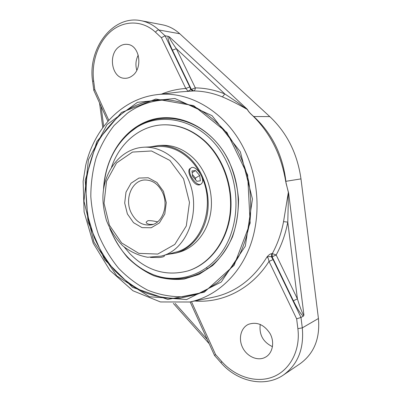 <?xml version="1.0" encoding="UTF-8"?>
<svg xmlns="http://www.w3.org/2000/svg" width="402" height="402" viewBox="0 0 402 402"><rect width="100%" height="100%" fill="white"/><g stroke="black" fill="none" stroke-linecap="round" stroke-linejoin="round"><path stroke-width="0.6" d="M271.616 253.667C270.224 253.843 268.672 254.963 266.953 257.019C269.169 256.506 270.667 256.451 271.45 256.863L271.616 253.667L272.305 253.592L276.174 254.968C281.651 244.969 285.52 234.019 287.782 222.12L283.546 221.638C281.36 233.21 277.611 243.858 272.305 253.592L272.139 256.788L276.174 254.968L297.415 298.872C300.641 309.153 302.817 314.59 303.942 315.183L288.611 192.94L286.018 183.121L285.897 181.357C282.757 155.001 272.023 133.369 253.692 116.454L252.34 115.374L253.516 116.52C270.652 133.765 281.37 155.373 285.676 181.337L288.355 192.332L283.546 221.638M252.411 115.354C249.949 113.173 248.31 111.243 247.496 109.565L247.315 109.49C248.165 111.193 249.838 113.158 252.34 115.374M193.086 91.028L190.709 89.495C190.392 89.998 189.242 90.631 187.262 91.405L193.739 90.942C203.372 91.078 212.929 93.068 222.401 96.902C230.482 100.344 238.788 104.54 247.32 109.49M273.064 259.576L269.013 261.406L296.641 318.821L300.987 317.449L273.064 259.576L271.45 256.863L272.139 256.788L293.37 300.771L297.415 298.872L287.782 222.12L288.164 206.779C288.415 202.347 287.787 194.739 288.611 192.94L288.425 192.181M247.496 109.565L247.074 109.083L247.315 109.49M222.401 96.902L224.813 93.947L176.357 48.697C171.146 41.3 168.8 37.331 169.327 36.793L247.074 109.083C244.969 108.223 239.733 103.827 236.27 101.585L224.813 93.947C215.065 90.028 205.236 88.013 195.327 87.897C195.196 89.666 194.663 90.681 193.739 90.942L191.362 89.41L190.709 89.495L189.779 86.958L165.091 35.793L158.855 29.979C157.695 29.944 156.579 30.688 155.504 32.215L161.373 37.708L165.091 35.793L168.091 36.306C167.579 38.29 169.021 42.903 172.413 50.144L191.362 89.41L195.327 87.897L176.357 48.697L172.413 50.144M283.531 374.94C297.897 364.413 304.153 348.725 302.294 327.876L297.877 328.655C300.616 350.268 290.003 370.227 273.119 376.86C256.215 383.538 235.296 376.82 221.753 361.519L221.01 362.79C237.205 381.649 264.732 387.995 283.531 374.94L300.163 363.679C314.098 353.479 320.188 338.419 318.429 318.505L300.977 178.895C297.4 153.614 287.003 132.856 269.797 116.605L179.779 33.753C174.584 29.029 168.805 26.045 162.458 24.803L141.087 20.703C147.589 21.974 153.509 25.065 158.855 29.979L179.779 33.753M169.327 36.793L168.091 36.306M109.721 228.361C114.274 239.105 120.178 248.783 127.424 257.401C135.333 265.214 144.102 271.315 153.74 275.707C163.704 278.963 173.83 280.083 184.126 279.063L198.99 274.42L212.537 265.596C220.673 257.757 227.301 248.24 232.421 237.039C236.476 225.115 238.517 212.527 238.542 199.276C237.346 186 234.165 173.322 229.004 161.242C213.06 128.218 179.518 111.585 151.845 119.675C124.057 127.665 104.862 157.162 103.515 189.699M134.886 128.69L135.268 128.424C163.905 106.947 209.869 120.489 228.964 161.498C242.657 189.704 241.019 226.04 225.497 250.039C209.965 274.089 183.021 283.817 159.051 276.621L153.941 274.923C177.92 283.852 205.764 275.45 222.155 251.642C238.542 227.909 240.697 190.814 226.773 162.122C207.105 119.726 158.89 107.409 130.791 131.761C114.379 145.755 105.334 164.719 103.671 188.654M168.533 99.852C153.288 99.932 139.539 104.419 127.283 113.314L114.098 125.479C106.535 135.137 100.53 145.966 96.093 157.961C92.611 170.403 90.852 183.247 90.812 196.488C91.756 209.738 94.375 222.623 98.656 235.145C103.847 247.245 110.465 258.255 118.515 268.169C127.283 277.269 137.037 284.611 147.78 290.209C158.931 294.641 170.408 296.832 182.212 296.782L199.588 293.349M206.693 268.189L207.899 268.636M122.404 113.248C135.384 103.786 149.981 99.274 166.197 99.716C176.563 100.656 186.784 103.42 196.864 108.012C206.688 113.635 215.748 120.907 224.055 129.821C235.758 144.217 244.295 161.996 248.672 181.367C250.813 194.462 251.275 207.492 250.064 220.467C247.898 233.165 244.205 244.999 238.989 255.968C232.994 266.25 225.889 275.079 217.673 282.455L204.316 291.174L197.407 294.214L179.86 298.269C167.885 298.671 156.197 296.746 144.805 292.505C133.806 287.053 123.796 279.772 114.771 270.672C106.465 260.712 99.611 249.607 94.209 237.351L88.405 218.095C86.083 204.754 85.52 191.407 86.716 178.061C88.917 164.941 92.832 152.614 98.46 141.082C105.007 130.233 112.992 120.952 122.404 113.248M204.226 292.219L234.14 265.265L250.15 223.085L247.637 174.996L226.994 132.58L193.638 105.625L155.785 99.058L121.494 112.459L96.807 141.579L85.229 180.267L88.008 221.834L104.555 259.627L132.549 287.345L167.825 299.455L204.226 292.219M108.716 120.082L94.771 89.495L93.802 90.339L107.801 121.102M161.373 37.708L185.799 88.47L189.779 86.958M161.483 94.118C169.217 90.917 177.322 89.038 185.799 88.47C187.332 90.083 187.819 91.058 187.262 91.405L180.116 91.902L156.438 94.716C121.515 99.118 94.174 128.715 85.701 165.353L83.134 181.332L84.108 211.96L93.214 243.22L109.917 270.385L132.956 290.767L160.428 301.942L189.709 302.013C215.17 296.842 238.451 276.566 249.798 246.893C261.049 217.201 259.129 179.83 244.552 149.986C226.205 111.781 189.046 90.264 156.438 94.716M132.243 75.817C129.786 77.651 127.163 78.47 124.384 78.279C111.932 78.008 107.801 54.973 118.761 47.004C121.479 44.868 124.409 43.999 127.555 44.396C139.745 45.331 143.182 68.4 132.243 75.817M189.709 302.013L213.075 297.274C235.311 292.601 253.27 279.184 266.953 257.019L266.953 257.019C267.888 257.386 268.576 258.848 269.013 261.406C251.577 289.028 222.527 303.274 194.689 301.003M221.753 361.519L215.578 354.554L214.537 355.484L190.146 301.922M318.429 318.505L302.294 327.876L300.987 317.449L303.334 316.158L303.942 315.183M264.199 357.805C256.632 361.021 246.582 356.051 242.476 347.308C238.265 338.615 240.833 328.057 248.134 324.484L248.521 324.303C257.039 321.515 264.245 324.655 270.144 333.72C274.747 342.192 272.727 352.931 265.858 356.966L264.199 357.805M260.24 324.419C259.009 334.675 263.084 342.092 272.471 346.67M138.248 55.084C135.765 59.938 135.278 64.993 136.791 70.249M153.041 224.381L150.021 224.422C147.509 224.025 146.227 223.256 146.172 222.1L147.871 220.678C150.403 220.532 153.624 220.929 157.549 221.864M199.905 184.784C196.673 185.689 193.518 183.066 190.447 176.915C188.503 172.729 188.317 169.956 189.89 168.594M110.193 229.301C119.299 251.597 133.886 266.802 153.941 274.923M161.142 256.129C188.015 250.21 202.869 208.301 187.312 177.292C178.433 158.061 160.453 146.132 143.67 147.232C121.072 148.474 103.761 170.724 102.922 196.307C102.766 203.136 103.937 211.171 106.435 220.422C110.319 230.165 115.731 238.597 122.66 245.728C130.293 251.798 138.635 255.642 147.69 257.265L161.142 256.129L175.322 252.265C201.286 246.471 216.075 207.035 201.844 177.021M200.075 173.357C197.015 167.569 193.246 162.579 188.774 158.388C179.473 149.986 169.327 146.011 158.343 146.464L143.67 147.232M167.358 254.436L175.664 253.149C191.528 248.828 204.507 232.934 207.532 212.844C210.542 192.764 203.11 170.513 189.272 157.639C179.83 149.117 169.533 145.077 158.393 145.519L150.102 146.896M124.308 247.15L129.806 253.627C146.881 270.893 166.292 276.641 188.046 270.873L188.543 270.712C209.603 264.044 226.673 242.205 230.331 214.959C233.979 187.734 223.517 157.921 204.698 140.856C192.538 130.132 179.347 124.781 165.132 124.811L164.604 124.816C140.66 124.896 119.701 142.685 111.49 167.287M188.046 270.873C209.11 264.199 226.195 242.341 229.854 215.065C233.502 187.809 223.035 157.961 204.201 140.881C192.03 130.142 178.83 124.786 164.604 124.816M175.664 253.149L179.011 252.23C194.809 247.923 207.744 232.13 210.764 212.181C213.774 192.241 206.377 170.157 192.603 157.373C183.206 148.916 172.955 144.906 161.855 145.343L158.393 145.519M190.186 168.86L191.101 167.835C195.266 164.679 204.94 177.93 202.126 182.89L201.131 184.036C196.98 187.201 187.181 173.659 190.186 168.86M192.613 176.327L191.96 170.945L195.513 170.559L199.683 175.478L200.372 180.83L196.849 181.292L192.613 176.327M195.638 179.875L195.422 178.111L192.402 174.563M199.683 175.478L195.422 178.111M195.513 170.559L192.166 172.649M150.489 257.431L159.152 257.506C162.473 257.174 164.212 256.657 164.363 255.963L164.363 255.25M285.676 181.337L300.977 178.895M269.797 116.605L253.516 116.52M240.336 151.765L252.466 199.05L245.32 246.17L221.221 282.053L186.634 299.56L149.474 296.751L116.831 275.963L93.917 242.064L83.968 201.121L88.44 159.694L107.053 124.56L137.469 102.319L174.895 98.475L212.045 115.675L240.336 151.765M103.666 126.183L101.078 106.329M93.802 90.339L92.631 81.385L93.656 80.928C91.214 62.199 98.168 41.914 111.289 31.034C124.379 20.165 142.655 20.211 155.504 32.215M94.771 89.495L93.656 80.928M207.216 339.409L175.197 303.45M215.578 354.554L191.468 301.656M296.641 318.821L297.877 328.655M293.37 300.771C297.48 309.068 300.802 314.198 303.334 316.158M130.992 212.417C124.535 199.09 131.63 181.016 144.102 180.011C152.087 179.724 158.207 183.84 162.468 192.357C169.066 205.698 162.157 223.376 151.303 224.859C142.529 225.954 135.76 221.809 130.992 212.417M183.553 178.84L189.478 202.412L186.287 225.969L174.825 244.416L157.78 254.059L138.831 253.366L121.675 242.969L109.389 225.15L104.038 203.266L106.535 181.222L116.56 162.976L132.504 152.067L151.519 150.981L169.855 160.428L183.553 178.84M163.463 191.382L156.981 182.488L148.202 177.754L138.946 178.061L131.047 183.222L125.992 192.136L124.695 203.06L127.374 213.919L133.524 222.673L142.022 227.632L151.263 227.748L159.423 222.889L164.815 213.924L166.272 202.643L163.463 191.382M102.741 127.424L99.555 102.992M92.631 81.385C87.425 49.119 112.59 14.603 141.087 20.703M209.156 343.675L173.362 303.425M221.01 362.79L214.537 355.484M135.268 128.424L130.72 131.821"/></g></svg>
